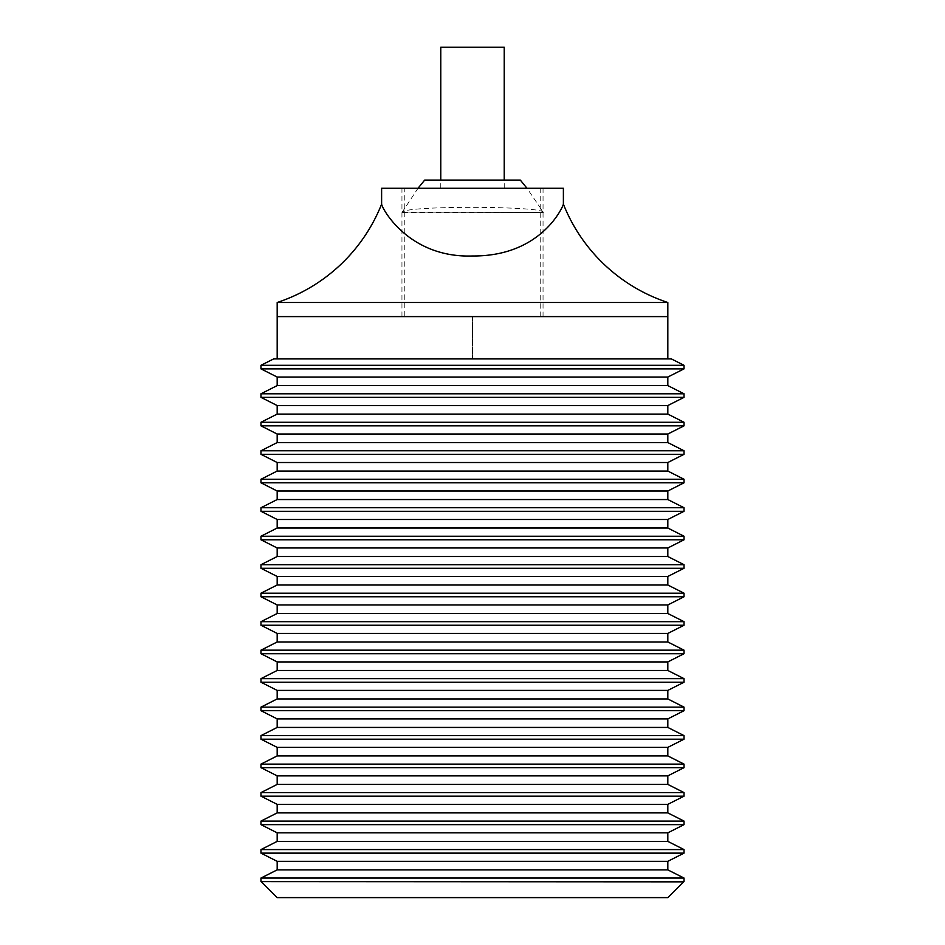 <?xml version="1.0" encoding="UTF-8"?>
<svg xmlns="http://www.w3.org/2000/svg" width="945" height="945" viewBox="0 0 945 945"><rect width="100%" height="100%" fill="white"/><g stroke="black" fill="none" stroke-linecap="round" stroke-linejoin="round"><path stroke-width="0.71" stroke-dasharray="4.72 3.54" d="M667.82 897.608L277.18 897.608M297.521 897.75L647.479 897.75M261.434 881.85L683.566 881.85M684.026 881.626L260.974 881.626M684.026 878.059L260.974 878.059M667.82 358.911L277.18 358.911L667.82 358.911M381.615 204.12C381.886 208.526 408.5 258.186 472.323 255.977C541.839 256.757 563.787 204.64 563.385 204.12M667.82 302.494L277.18 302.494M667.82 316.599L277.18 316.599L667.82 316.599M381.615 188.268L563.385 188.268M472.5 188.268L440.772 188.268L472.5 188.268M504.228 47.25L440.772 47.25M543.162 212.743C549.376 206.022 406.799 205.289 402.216 212.082L542.867 212.53L540.209 212.53L540.138 207.51L526.991 188.268M401.956 212.53L418.009 188.268M540.209 212.53L404.791 212.53L404.85 207.534M404.791 212.53L402.133 212.53M543.044 212.53L540.138 207.51M424.671 180.093L520.329 180.093M404.791 188.268L543.044 188.268L401.956 188.268L404.791 188.268L404.791 316.599L401.956 316.599L401.956 188.268M401.956 316.599L404.791 316.599M540.209 316.599L540.209 188.268M543.044 316.599L543.044 188.268M656.184 316.599L288.816 316.599L656.184 316.599M472.5 897.608L647.62 897.608L472.5 897.608M277.18 869.872L667.82 869.872M667.82 861.332L277.18 861.332M277.18 841.381L667.82 841.381M667.82 832.84L277.18 832.84M277.18 812.889L667.82 812.889M667.82 804.36L277.18 804.36M277.18 784.409L667.82 784.409M667.82 775.869L277.18 775.869M277.18 755.917L667.82 755.917M667.82 747.377L277.18 747.377M277.18 727.437L667.82 727.437M667.82 718.897L277.18 718.897M277.18 698.946L667.82 698.946M667.82 690.405L277.18 690.405M277.18 670.466L667.82 670.466M667.82 661.925L277.18 661.925M277.18 641.974L667.82 641.974M667.82 633.433L277.18 633.433M277.18 613.494L667.82 613.494M667.82 604.954L277.18 604.954M277.18 585.002L667.82 585.002M667.82 576.462L277.18 576.462M277.18 556.522L667.82 556.522M667.82 547.982L277.18 547.982M277.18 528.031L667.82 528.031M667.82 519.49L277.18 519.49M277.18 499.551L667.82 499.551M667.82 491.01L277.18 491.01M277.18 471.059L667.82 471.059M667.82 462.518L277.18 462.518M277.18 442.567L667.82 442.567M667.82 434.027L277.18 434.027M277.18 414.087L667.82 414.087M667.82 405.547L277.18 405.547M277.18 385.595L667.82 385.595M667.82 377.055L277.18 377.055M273.637 358.911L671.363 358.911M684.026 365.302L260.974 365.302M684.026 393.793L260.974 393.793M684.026 368.869L260.974 368.869M684.026 422.273L260.974 422.273M684.026 397.349L260.974 397.349M684.026 450.765L260.974 450.765M684.026 425.841L260.974 425.841M684.026 479.257L260.974 479.257M684.026 454.321L260.974 454.321M684.026 507.737L260.974 507.737M684.026 482.812L260.974 482.812M684.026 536.228L260.974 536.228M684.026 511.304L260.974 511.304M684.026 564.708L260.974 564.708M684.026 539.784L260.974 539.784M684.026 593.2L260.974 593.2M684.026 568.276L260.974 568.276M684.026 621.68L260.974 621.68M684.026 596.756L260.974 596.756M684.026 650.172L260.974 650.172M684.026 625.247L260.974 625.247M684.026 678.652L260.974 678.652M684.026 653.727L260.974 653.727M684.026 707.143L260.974 707.143M684.026 682.219L260.974 682.219M684.026 735.623L260.974 735.623M684.026 710.699L260.974 710.699M684.026 764.115L260.974 764.115M684.026 739.191L260.974 739.191M684.026 792.595L260.974 792.595M684.026 767.671L260.974 767.671M684.026 821.087L260.974 821.087M684.026 796.162L260.974 796.162M684.026 849.579L260.974 849.579M684.026 824.642L260.974 824.642M684.026 853.134L260.974 853.134M472.5 316.599L472.5 358.911L472.5 316.599M440.772 188.268L440.772 180.093M504.228 188.268L504.228 180.093"/><path stroke-width="1.42" d="M647.62 897.608L297.38 897.608M261.434 881.85L277.18 897.608L667.82 897.608L683.566 881.85L260.974 881.626L683.566 881.85M260.974 881.626L260.974 878.059L684.026 878.059L667.82 869.872L277.18 869.872L277.18 861.332L260.974 853.134L260.974 849.579L684.026 849.579L684.026 853.134L667.82 861.332L667.82 869.872M260.974 853.134L684.026 853.134M277.18 861.332L667.82 861.332M260.974 878.059L277.18 869.872M260.974 849.579L277.18 841.381L277.18 832.84L260.974 824.642L260.974 821.087L684.026 821.087L684.026 824.642L667.82 832.84L667.82 841.381L684.026 849.579M260.974 824.642L684.026 824.642M277.18 832.84L667.82 832.84M667.82 841.381L277.18 841.381M260.974 821.087L277.18 812.889L277.18 804.36L260.974 796.162L260.974 792.595L684.026 792.595L684.026 796.162L667.82 804.36L667.82 812.889L684.026 821.087M260.974 796.162L684.026 796.162M277.18 804.36L667.82 804.36M667.82 812.889L277.18 812.889M260.974 792.595L277.18 784.409L277.18 775.869L260.974 767.671L260.974 764.115L684.026 764.115L684.026 767.671L667.82 775.869L667.82 784.409L684.026 792.595M260.974 767.671L684.026 767.671M277.18 775.869L667.82 775.869M667.82 784.409L277.18 784.409M260.974 764.115L277.18 755.917L277.18 747.377L260.974 739.191L260.974 735.623L684.026 735.623L684.026 739.191L667.82 747.377L667.82 755.917L684.026 764.115M260.974 739.191L684.026 739.191M277.18 747.377L667.82 747.377M667.82 755.917L277.18 755.917M260.974 735.623L277.18 727.437L277.18 718.897L260.974 710.699L260.974 707.143L684.026 707.143L684.026 710.699L667.82 718.897L667.82 727.437L684.026 735.623M260.974 710.699L684.026 710.699M277.18 718.897L667.82 718.897M667.82 727.437L277.18 727.437M260.974 707.143L277.18 698.946L277.18 690.405L260.974 682.219L260.974 678.652L684.026 678.652L684.026 682.219L667.82 690.405L667.82 698.946L684.026 707.143M260.974 682.219L684.026 682.219M277.18 690.405L667.82 690.405M667.82 698.946L277.18 698.946M260.974 678.652L277.18 670.466L277.18 661.925L260.974 653.727L260.974 650.172L684.026 650.172L684.026 653.727L667.82 661.925L667.82 670.466L684.026 678.652M260.974 653.727L684.026 653.727M277.18 661.925L667.82 661.925M667.82 670.466L277.18 670.466M260.974 650.172L277.18 641.974L277.18 633.433L260.974 625.247L260.974 621.68L684.026 621.68L684.026 625.247L667.82 633.433L667.82 641.974L684.026 650.172M260.974 625.247L684.026 625.247M277.18 633.433L667.82 633.433M667.82 641.974L277.18 641.974M260.974 621.68L277.18 613.494L277.18 604.954L260.974 596.756L260.974 593.2L684.026 593.2L684.026 596.756L667.82 604.954L667.82 613.494L684.026 621.68M260.974 596.756L684.026 596.756M277.18 604.954L667.82 604.954M667.82 613.494L277.18 613.494M260.974 593.2L277.18 585.002L277.18 576.462L260.974 568.276L260.974 564.708L684.026 564.708L684.026 568.276L667.82 576.462L667.82 585.002L684.026 593.2M260.974 568.276L684.026 568.276M277.18 576.462L667.82 576.462M667.82 585.002L277.18 585.002M260.974 564.708L277.18 556.522L277.18 547.982L260.974 539.784L260.974 536.228L684.026 536.228L684.026 539.784L667.82 547.982L667.82 556.522L684.026 564.708M260.974 539.784L684.026 539.784M277.18 547.982L667.82 547.982M667.82 556.522L277.18 556.522M260.974 536.228L277.18 528.031L277.18 519.49L260.974 511.304L260.974 507.737L684.026 507.737L684.026 511.304L667.82 519.49L667.82 528.031L684.026 536.228M260.974 511.304L684.026 511.304M277.18 519.49L667.82 519.49M667.82 528.031L277.18 528.031M260.974 507.737L277.18 499.551L277.18 491.01L260.974 482.812L260.974 479.257L684.026 479.257L684.026 482.812L667.82 491.01L667.82 499.551L684.026 507.737M260.974 482.812L684.026 482.812M277.18 491.01L667.82 491.01M667.82 499.551L277.18 499.551M260.974 479.257L277.18 471.059L277.18 462.518L260.974 454.321L260.974 450.765L684.026 450.765L684.026 454.321L667.82 462.518L667.82 471.059L684.026 479.257M260.974 454.321L684.026 454.321M277.18 462.518L667.82 462.518M667.82 471.059L277.18 471.059M260.974 450.765L277.18 442.567L277.18 434.027L260.974 425.841L260.974 422.273L684.026 422.273L684.026 425.841L667.82 434.027L667.82 442.567L684.026 450.765M260.974 425.841L684.026 425.841M277.18 434.027L667.82 434.027M667.82 442.567L277.18 442.567M260.974 422.273L277.18 414.087L277.18 405.547L260.974 397.349L260.974 393.793L684.026 393.793L684.026 397.349L667.82 405.547L667.82 414.087L684.026 422.273M260.974 397.349L684.026 397.349M277.18 405.547L667.82 405.547M667.82 414.087L277.18 414.087M260.974 393.793L277.18 385.595L277.18 377.055L260.974 368.869L260.974 365.302L684.026 365.302L684.026 368.869L667.82 377.055L667.82 385.595L684.026 393.793M260.974 368.869L684.026 368.869M277.18 377.055L667.82 377.055M667.82 385.595L277.18 385.595M260.974 365.302L273.637 358.911L671.363 358.911L684.026 365.302M667.82 302.494A169.498 169.498 0 0 1 563.385 204.12C563.692 204.888 542.56 256.449 472.677 255.977C408.949 258.221 382.028 208.573 381.615 204.12A169.498 169.498 0 0 1 277.18 302.494L667.82 302.494L667.82 316.599L277.18 316.599L667.82 316.599L667.82 358.911M277.18 358.911L277.18 302.494M563.385 204.12L563.385 188.268L381.615 188.268L381.615 204.12M440.772 180.093L440.772 47.25L504.228 47.25L504.228 180.093M526.991 188.268L520.329 180.093L424.671 180.093L418.009 188.268M684.026 881.626L684.026 878.059"/></g></svg>
